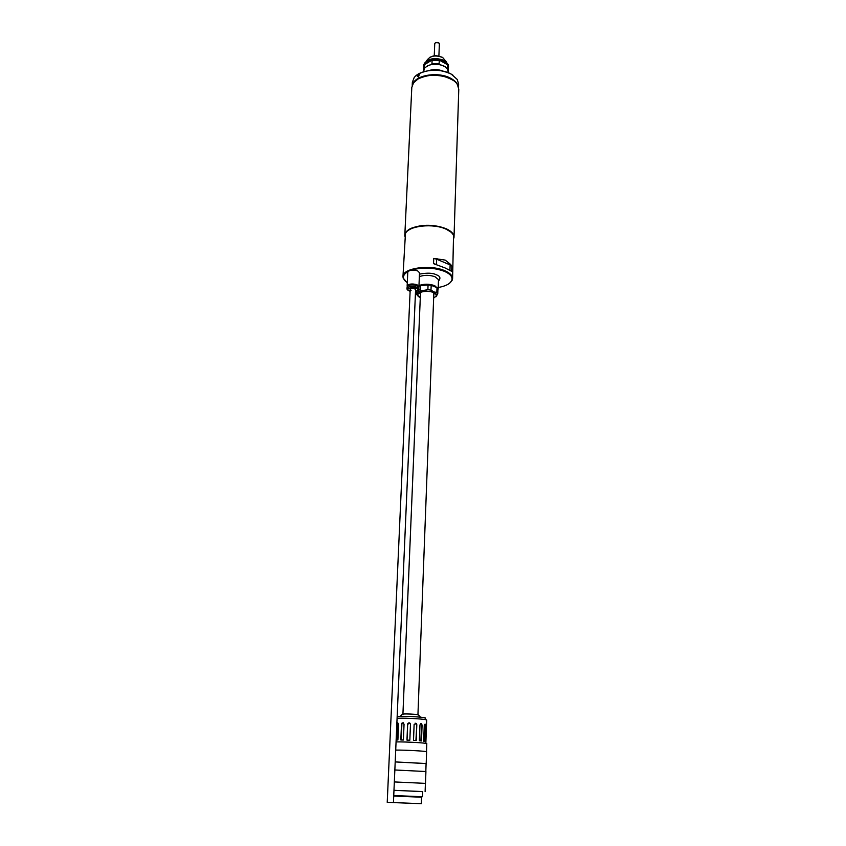 <?xml version="1.0" encoding="UTF-8"?>
<svg xmlns="http://www.w3.org/2000/svg" width="846" height="846" viewBox="0 0 846 846"><rect width="100%" height="100%" fill="white"/><g stroke="black" fill="none" stroke-linecap="round" stroke-linejoin="round"><path stroke-width="1.27" d="M454.016 237.155L458.775 89.316L457.432 84.642C452.462 75.379 428.774 72.037 417.829 79.143L413.525 82.876L411.801 87.434L404.822 235.177C405.023 232.523 407.095 230.249 411.061 228.335C422.365 224.116 434.104 224.253 446.286 228.769C451.436 231.191 454.006 233.982 454.016 237.155L453.9 238.033M404.864 236.087L404.822 235.177M405.329 237.43C400.327 227.627 430.36 221.187 446.17 228.97C450.569 231.011 453.086 233.38 453.731 236.087M453.075 80.307C441.686 73.951 430.064 73.496 418.199 78.921M452.959 75.199L451.214 74.11C440.079 68.96 429.239 68.875 418.717 73.856M412.214 85.319L412.351 82.326L414.106 77.726C419.5 69.658 440.47 67.648 451.426 74.258L457.263 79.461L458.627 84.188L458.532 87.149M417.247 76.225C417.808 74.247 418.484 73.739 419.278 74.691L418.643 76.542L417.247 76.225M412.679 84.24C415.587 74.797 439.148 71.276 451.278 78.615C454.958 80.719 457.252 83.194 458.151 86.028M419.299 74.86L418.812 74.3L417.395 76.225L418.22 76.923M448.306 72.714L447.566 69.055L444.446 66.274C436.399 62.964 429.779 63.587 424.586 68.135L423.539 71.741M445.144 66.707L439.761 64.465L431.344 64.433L427.177 65.999M439.761 64.465L439.127 63.767L439.264 60.404L444.34 62.075L447.862 65.29L447.27 68.621M448.486 67.363L448.517 67.046C448.528 64.941 447.227 63.122 444.615 61.578C437.445 57.126 423.571 60.151 423.793 66.051L423.793 66.39M424.311 68.526L424.734 64.497L431.513 60.394L432.095 60.373L431.957 63.736L431.344 64.433M447.238 64.592L439.92 60.436L431.513 60.394L424.734 64.497M423.983 68.526L423.613 70.398M439.127 63.767L431.957 63.736M448.348 71.371L447.745 68.642M424.132 65.184L423.613 70.049M439.264 60.404L432.095 60.373M448.369 71.043L447.862 65.29M452.599 278.588L453.53 235.495C452.547 233.126 450.104 231.043 446.212 229.245C433.364 222.995 408.512 225.713 405.446 233.559L402.96 276.6C402.315 268.161 430.286 264.089 444.774 270.72C449.977 272.994 452.578 275.616 452.599 278.588L452.261 280.111L449.607 283.22M405.562 281.475L403.161 278.133L402.96 276.6M444.88 267.854L433.543 263.666L433.744 258.442L445.144 260.082L450.643 264.438L451.838 266.152L451.669 271.323L444.88 267.854M407.296 282.85L403.627 278.588C402.886 275.965 404.356 273.618 408.036 271.566M411.315 270.16C422.397 267.019 433.438 267.41 444.414 271.323C450.474 274.03 452.927 277.097 451.753 280.512C450.135 283.854 445.62 286.181 438.217 287.492M450.707 231.931L446.001 229.055C435.404 223.989 415.629 224.666 408.533 230.271M418.982 285.557C423.909 283.77 429.144 283.801 434.696 285.641L438.165 289.036L437.9 289.914M418.95 286.085C423.719 284.224 428.88 284.214 434.453 286.043L437.382 288.042M450.643 264.438L450.125 264.925L436.673 259.193L437.065 258.633M433.543 263.666L436.473 264.417L436.673 259.193L433.744 258.442M451.838 266.152L450.125 264.925L449.956 270.064M433.649 298.056L436.568 295.931C436.97 294.63 435.986 293.467 433.596 292.452C427.568 289.818 416.147 291.775 417.554 295.169L420.293 297.528M436.092 296.671L437.763 293.678L436.832 292.43L433.892 291.955L430.995 290.083L427.875 289.702L418.157 291.288L416.518 294.334L418.009 295.994M416.518 294.334L416.644 291.172M418.21 290.231L418.157 291.288M420.293 290.421L420.494 285.641L418.95 286.223M420.494 285.641L428.065 284.922L427.875 289.702M430.995 290.083L431.185 285.303L428.065 284.922M431.185 285.303L437.001 287.672L436.832 292.43M437.763 293.678L437.932 288.93L437.001 287.672M436.261 287.058L436.843 287.524M418.95 286.138L421.498 285.239M427.093 284.711L431.957 285.303M407.243 286.53L407.148 286.064C408.639 283.865 411.917 283.421 416.983 284.7L418.802 287.048M418.929 286.593L419.521 272.75L417.575 270.815C412.531 269.504 409.263 269.969 407.783 272.211L407.148 286.064M407.106 286.984C408.597 284.795 411.875 284.351 416.941 285.631L418.897 287.524L418.823 289.068L416.877 287.185C411.801 285.906 408.523 286.35 407.032 288.528L407.106 286.984M411.103 290.326L410.204 289.459C410.881 288.465 412.383 288.264 414.699 288.846L415.598 289.702M388.303 802.368L393.443 802.568L388.303 802.368M389.065 802.399L392.28 802.526L389.065 802.399M396.689 739.986L397.652 722.674L398.572 724.123L397.895 739.975L396.14 739.996M425.908 741.709L426.68 720.115C427.505 719.195 406.968 717.852 397.842 718.243L397.081 718.275M426.088 719.798L425.094 718.286C428.51 717.461 408.174 715.97 399.005 716.393L397.155 716.499M396.065 741.91L396.108 741.91C405.805 741.709 427.664 742.989 426.796 743.687L426.511 751.724M420.42 717.165L418.633 715.071L416.073 714.384C407.508 713.781 402.886 713.781 402.199 714.415L400.253 716.351M426.098 763.589L395.198 761.918L426.098 763.526L425.824 771.478M393.972 790.291L422.714 791.645M425.506 783.375L394.331 781.937L425.506 783.375L425.919 771.531L394.849 769.976M393.75 795.526L421.805 796.721M393.972 790.333L422.725 791.56L422.535 796.721M393.718 796.044L421.562 797.218L393.718 796.044M417.617 803.552L392.502 802.547L417.617 803.552M396.774 802.706L420.367 803.658L396.774 802.706M422.08 725.107L421.498 740.948L419.373 740.768L419.965 724.906L421.467 723.647L422.08 725.107L421.477 725.128L420.906 740.895M414.117 724.493L416.317 723.436L416.814 724.662L416.211 740.546L413.504 740.387L414.117 724.493M407.613 724.218L407.677 723.838C408.872 722.347 409.802 722.505 410.469 724.313L409.834 740.218L406.968 740.113L407.613 724.218L410.12 723.288M401.49 724.102L402.188 722.812L404.05 724.134L403.394 740.017L400.824 739.975L401.49 724.102L403.182 722.706M426.521 724.768L425.908 741.646M424.258 725.371L425.115 724.081L425.464 725.582L424.904 741.36L423.687 741.181L424.258 725.371M416.814 724.662L415.915 740.525M416.507 724.705L415.143 723.129M407.032 740.113L407.666 724.271M401.216 739.986L401.882 724.165M425.464 725.582L424.66 725.572L424.1 741.233M424.66 725.572L424.481 724.398M421.477 725.128L420.705 723.594M395.706 750.085C405.488 749.968 427.473 751.195 426.606 751.808L426.194 763.536M448.517 66.845L448.528 66.665C448.539 64.56 447.248 62.741 444.636 61.198C437.456 56.745 423.582 59.77 423.804 65.671L423.804 65.872M448.517 67.046L448.116 64.455L444.52 60.616C435.574 57.158 428.88 58.12 424.406 63.503L423.793 66.051M446.54 62.096L442.722 57.549C435.891 54.905 430.773 55.646 427.346 59.78L426.141 61.314M429.208 70.472C433.787 69.139 438.302 69.319 442.754 71.011M438.63 42.839L435.595 42.691M435.479 42.67C438.027 42.3 439.328 42.712 439.37 43.897C438.767 42.48 437.424 42.131 435.352 42.829L434.738 43.717L434.241 55.91M438.45 281.21C440.956 278.197 440.216 276.039 436.219 274.749C432.74 272.909 427.145 272.708 419.457 274.125M438.461 280.809L438.937 280.015L435.024 276.748C429.493 274.887 424.269 274.855 419.352 276.663M420.462 293.351L420.166 292.483L419.034 293.509C420.494 291.013 430.498 290.76 433.237 292.568L435.235 294.165L434.178 293.033L433.808 293.879M433.649 298.014C437.414 295.603 437.371 293.752 433.533 292.483C430.72 291.077 426.342 290.961 420.409 292.124C416.856 294.397 416.814 296.185 420.293 297.485M410.13 291.183L409.538 290.971C403.933 289.681 412.943 285.937 416.274 288.19C418.685 289.057 418.432 290.136 415.523 291.415M397.366 724.25L396.827 724.197M429.916 57.264C432.856 56.27 434.273 54.408 442.299 57.295M439.37 43.897L438.894 56.09M435.383 42.723L434.738 43.717M438.482 280.195L438.165 289.036M417.554 295.169L416.623 294.292M407.032 288.528C406.577 288.983 407.381 289.797 409.443 291.003L410.12 291.236M415.513 291.468C418.421 290.305 419.531 289.501 418.823 289.068M387.225 802.325L410.204 289.459M393.443 802.568L415.672 287.978M402.929 714.035L420.515 292.325M417.945 714.637L433.85 292.853M425.866 743.38L425.919 741.678M421.467 723.647L420.843 723.668M425.115 791.655L425.401 783.375M421.329 803.7L421.562 797.196"/></g></svg>
